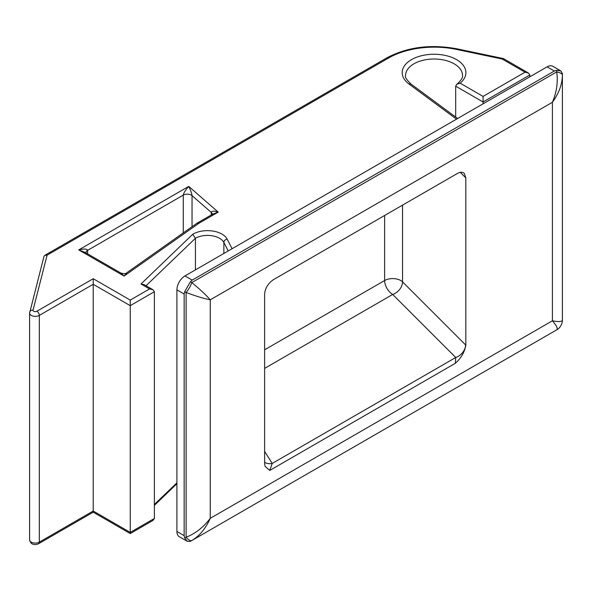 <?xml version="1.0" encoding="UTF-8"?>
<svg xmlns="http://www.w3.org/2000/svg" width="592" height="592" viewBox="0 0 592 592"><rect width="100%" height="100%" fill="white"/><g stroke="black" fill="none" stroke-linecap="round" stroke-linejoin="round"><path stroke-width="0.89" d="M192.208 540.304L190.395 541.347L187.346 541.347L184.704 538.061L184.156 535.656L184.156 294.046L184.704 291.641L190.395 281.785L192.208 280.105L554.349 71.025L556.709 70.293L560.876 70.936L552.802 66.274A11.381 6.571 -60 0 0 547.112 66.844L554.349 71.025M184.156 294.046L176.912 289.865A11.381 6.571 -60 0 1 184.963 275.924L547.112 66.844M190.395 541.347L191.801 540.533C199.578 535.871 205.727 528.471 210.256 518.333C203.522 527.198 195.478 533.503 186.11 537.255A11.381 3.796 60 0 0 191.801 540.533L556.709 329.855C558.145 328.856 556.709 325.837 552.403 320.797C558.915 322.011 562.245 321.745 562.4 320.006L562.4 75.199A11.381 3.796 180 0 0 556.709 71.913C558.145 81.903 556.709 92.026 552.403 102.283L552.403 320.797L210.256 518.333L210.256 299.818L552.403 102.283C558.915 93.299 562.245 84.271 562.4 75.199L562.4 73.578L560.876 70.936M562.4 73.578L562.4 75.672M187.346 541.347L179.272 536.685A11.381 6.571 -60 0 1 176.912 531.475L176.912 289.865M264.631 349.805L384.637 280.519A11.381 6.571 -120 0 0 392.688 294.461L455.729 357.494A11.381 8.051 135 0 0 465.586 344.914L465.83 345.166C464.631 352.099 461.131 358.145 455.337 363.296L455.729 357.494L272.224 463.44L269.76 470.433L265.009 466.267L264.631 463.351L264.631 294.046C265.172 288.104 268.132 283.294 273.511 279.624L457.498 173.404C460.332 171.858 462.596 171.858 464.298 173.404L465.83 177.889L465.83 345.166M264.631 462.285A11.381 8.732 147.8 0 0 272.224 463.44L264.631 451.393M529.84 76.812L529.84 74.992L528.427 73.016L503.503 58.63L502.171 59.022L456.447 49.41A64.876 37.451 0 0 0 388.382 58.12L47.101 255.159L33.041 310.104A2.279 1.317 0 0 0 34.269 311.473A2.279 1.317 0 0 0 36.904 311.229L93.218 278.714L93.218 511.029L130.24 532.408L130.24 300.085L93.218 278.714M528.427 73.016L525.008 72.202L483.079 96.407L483.079 103.807M455.685 117.075L455.685 86.173L456.735 84.33L460.169 83.183A31.864 18.396 0 0 0 454.737 58.66A31.864 18.396 0 0 0 411.936 59.392A31.864 18.396 0 0 0 409.042 84.057L456.521 119.14M33.041 310.104A3.411 2.76 -165.6 0 0 29.733 312.051A3.411 2.76 -165.6 0 0 29.659 312.606A5.691 3.286 0 0 0 29.6 313.087A5.691 3.286 0 0 0 33.115 316.121A5.691 3.286 0 0 0 39.316 315.41L39.316 542.154A3.411 1.968 60 0 1 38.606 543.715L93.218 512.184L130.24 533.562L130.24 532.408L130.24 533.562L152.965 520.435L154.379 518.466L154.379 291.723L152.965 289.754L149.554 288.933L130.24 300.085M93.218 512.184L93.218 511.029L39.316 542.154A5.691 3.286 180 0 1 33.115 542.864A5.691 3.286 180 0 1 29.6 539.83L29.6 313.087L43.949 256.469L44.829 255.315L47.101 255.159M195.427 269.885L195.427 238.287L192.703 234.291L140.985 283.99L144.019 284.589L152.965 289.754M126.843 272.712L124.068 276.064L198.845 223.302L196.958 223.243L126.843 272.712C125.992 273.844 123.957 273.941 120.746 272.986L124.068 276.064L78.751 249.898L85.011 252.355L120.746 272.986M87.601 253.85L87.601 250.364C87.068 248.81 84.116 248.655 78.751 249.898L188.737 186.391C185.422 190.165 183.601 193.073 183.268 195.123L87.601 250.364A5.691 3.286 0 0 0 85.936 252.68L85.936 252.68A5.691 3.286 0 0 0 85.944 252.895M211.263 214.977L211.263 212.417C211.684 210.878 214.001 210.782 218.211 212.121L188.737 186.391C190.742 190.476 191.838 193.554 192.037 195.634A5.691 3.286 0 0 0 183.268 195.123L183.268 232.9M197.055 223.184L212.787 214.097L218.211 212.121L198.845 223.302M184.704 291.641L186.11 292.448C195.478 296.03 203.522 298.479 210.256 299.818C205.727 294.661 199.578 288.918 191.801 282.591A11.381 3.796 120 0 1 186.11 292.448L186.11 537.255L184.704 538.061M556.709 329.855A11.381 11.381 -0 0 0 562.4 320.006M459 83.331A3.411 2.25 51.8 0 0 457.609 83.65C461.464 79.92 463.085 77.182 462.493 75.436A28.453 16.428 0 0 0 434.04 59.008A28.453 16.428 0 0 0 405.587 75.436C404.713 76.886 406.541 79.772 411.055 84.094A3.411 2.19 126.1 0 0 411.055 84.094A3.411 2.19 126.1 0 0 409.042 84.057M140.985 283.99L149.554 288.933M232.079 248.721L227.136 239.109A20.483 11.825 0 0 0 192.703 234.291M460.169 83.183L483.079 96.407M525.008 72.202L502.171 59.022M192.208 280.105L184.963 275.924M184.156 535.656L176.912 531.475M264.631 368.387L392.688 294.461A11.381 8.051 135 0 0 402.545 281.881A11.381 6.571 -0 0 0 384.637 280.519L384.637 215.466M402.545 205.128L402.545 281.881L465.586 344.914M460.273 172.331L465.83 177.889M455.337 363.296L269.76 470.433M456.447 49.41A3.411 0.955 -78.1 0 1 457.142 48.855C430.732 43.971 407.244 47.005 386.68 57.949L44.829 255.315M455.685 86.173L483.079 101.987L529.84 74.992M228.223 250.949L223.865 242.454A3.411 2.671 -27.2 0 1 227.136 239.109M223.865 253.465L223.865 242.454A17.072 9.857 0 0 0 195.427 238.287L146.032 285.751M154.379 504.473L176.912 482.82M388.382 58.12A3.411 1.968 -120 0 0 386.68 57.949M36.904 311.229A3.411 1.968 60 0 1 39.316 315.41L93.218 284.286L130.24 305.664L154.379 291.723M154.379 518.466L130.24 532.408M212.195 214.445A5.691 3.286 0 0 0 212.21 214.23L212.21 214.23A5.691 3.286 0 0 0 211.263 212.417L192.037 195.634L192.037 226.714M190.395 281.785L191.801 282.591L556.709 71.913L556.709 70.293M503.304 58.556L457.142 48.855M411.063 84.094L457.623 118.504M457.609 83.65L456.735 84.33M85.936 252.68L86.032 253.176M212.21 214.23L212.114 214.63M38.606 543.715C36.489 544.707 34.588 544.847 32.915 544.152C31.443 543.915 30.34 542.479 29.6 539.83M154.379 505.376L176.912 483.723"/></g></svg>
